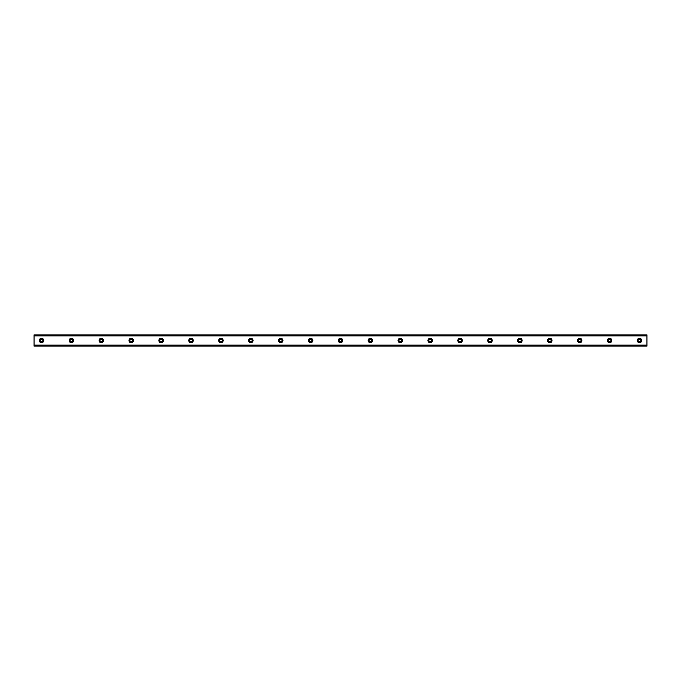 <?xml version="1.0" encoding="UTF-8"?>
<svg xmlns="http://www.w3.org/2000/svg" width="681" height="681" viewBox="0 0 681 681"><rect width="100%" height="100%" fill="white"/><g stroke="black" fill="none" stroke-linecap="round" stroke-linejoin="round"><path stroke-width="1.02" d="M41.524 341.811A1.311 1.311 0 0 1 40.213 340.5A1.311 1.311 0 0 1 41.524 339.189A1.311 1.311 0 0 1 42.835 340.5A1.311 1.311 0 0 1 41.524 341.811M639.476 341.811A1.311 1.311 0 0 1 638.165 340.5A1.311 1.311 0 0 1 639.476 339.189A1.311 1.311 0 0 1 640.787 340.5A1.311 1.311 0 0 1 639.476 341.811M609.58 341.811A1.311 1.311 0 0 1 608.269 340.5A1.311 1.311 0 0 1 609.58 339.189A1.311 1.311 0 0 1 610.883 340.5A1.311 1.311 0 0 1 609.58 341.811M579.684 341.811A1.311 1.311 0 0 1 578.373 340.5A1.311 1.311 0 0 1 579.684 339.189A1.311 1.311 0 0 1 580.987 340.5A1.311 1.311 0 0 1 579.684 341.811M549.78 341.811A1.311 1.311 0 0 1 548.477 340.5A1.311 1.311 0 0 1 549.78 339.189A1.311 1.311 0 0 1 551.091 340.5A1.311 1.311 0 0 1 549.78 341.811M519.884 341.811A1.311 1.311 0 0 1 518.582 340.5A1.311 1.311 0 0 1 519.884 339.189A1.311 1.311 0 0 1 521.195 340.5A1.311 1.311 0 0 1 519.884 341.811M489.988 341.811A1.311 1.311 0 0 1 488.677 340.5A1.311 1.311 0 0 1 489.988 339.189A1.311 1.311 0 0 1 491.299 340.5A1.311 1.311 0 0 1 489.988 341.811M460.092 341.811A1.311 1.311 0 0 1 458.781 340.5A1.311 1.311 0 0 1 460.092 339.189A1.311 1.311 0 0 1 461.395 340.5A1.311 1.311 0 0 1 460.092 341.811M430.196 341.811A1.311 1.311 0 0 1 428.885 340.5A1.311 1.311 0 0 1 430.196 339.189A1.311 1.311 0 0 1 431.499 340.5A1.311 1.311 0 0 1 430.196 341.811M400.292 341.811A1.311 1.311 0 0 1 398.989 340.5A1.311 1.311 0 0 1 400.292 339.189A1.311 1.311 0 0 1 401.603 340.5A1.311 1.311 0 0 1 400.292 341.811M370.396 341.811A1.311 1.311 0 0 1 369.093 340.5A1.311 1.311 0 0 1 370.396 339.189A1.311 1.311 0 0 1 371.707 340.5A1.311 1.311 0 0 1 370.396 341.811M340.5 341.811A1.311 1.311 0 0 1 339.189 340.5A1.311 1.311 0 0 1 340.5 339.189A1.311 1.311 0 0 1 341.811 340.5A1.311 1.311 0 0 1 340.5 341.811M310.604 341.811A1.311 1.311 0 0 1 309.293 340.5A1.311 1.311 0 0 1 310.604 339.189A1.311 1.311 0 0 1 311.907 340.5A1.311 1.311 0 0 1 310.604 341.811M280.708 341.811A1.311 1.311 0 0 1 279.397 340.5A1.311 1.311 0 0 1 280.708 339.189A1.311 1.311 0 0 1 282.011 340.5A1.311 1.311 0 0 1 280.708 341.811M250.804 341.811A1.311 1.311 0 0 1 249.501 340.5A1.311 1.311 0 0 1 250.804 339.189A1.311 1.311 0 0 1 252.115 340.5A1.311 1.311 0 0 1 250.804 341.811M220.908 341.811A1.311 1.311 0 0 1 219.605 340.5A1.311 1.311 0 0 1 220.908 339.189A1.311 1.311 0 0 1 222.219 340.5A1.311 1.311 0 0 1 220.908 341.811M191.012 341.811A1.311 1.311 0 0 1 189.701 340.5A1.311 1.311 0 0 1 191.012 339.189A1.311 1.311 0 0 1 192.323 340.5A1.311 1.311 0 0 1 191.012 341.811M161.116 341.811A1.311 1.311 0 0 1 159.805 340.5A1.311 1.311 0 0 1 161.116 339.189A1.311 1.311 0 0 1 162.418 340.5A1.311 1.311 0 0 1 161.116 341.811M131.22 341.811A1.311 1.311 0 0 1 129.909 340.5A1.311 1.311 0 0 1 131.22 339.189A1.311 1.311 0 0 1 132.523 340.5A1.311 1.311 0 0 1 131.22 341.811M101.316 341.811A1.311 1.311 0 0 1 100.013 340.5A1.311 1.311 0 0 1 101.316 339.189A1.311 1.311 0 0 1 102.627 340.5A1.311 1.311 0 0 1 101.316 341.811M71.42 341.811A1.311 1.311 0 0 1 70.117 340.5A1.311 1.311 0 0 1 71.42 339.189A1.311 1.311 0 0 1 72.731 340.5A1.311 1.311 0 0 1 71.42 341.811M41.524 338.261A2.239 2.239 0 0 0 39.285 340.5A2.239 2.239 0 0 0 41.524 342.739A2.239 2.239 0 0 0 43.763 340.5A2.239 2.239 0 0 0 41.524 338.261M639.476 338.261A2.239 2.239 0 0 0 637.237 340.5A2.239 2.239 0 0 0 639.476 342.739A2.239 2.239 0 0 0 641.715 340.5A2.239 2.239 0 0 0 639.476 338.261M609.58 338.261A2.239 2.239 0 0 0 607.333 340.5A2.239 2.239 0 0 0 609.58 342.739A2.239 2.239 0 0 0 611.819 340.5A2.239 2.239 0 0 0 609.58 338.261M579.684 338.261A2.239 2.239 0 0 0 577.437 340.5A2.239 2.239 0 0 0 579.684 342.739A2.239 2.239 0 0 0 581.923 340.5A2.239 2.239 0 0 0 579.684 338.261M549.78 338.261A2.239 2.239 0 0 0 547.541 340.5A2.239 2.239 0 0 0 549.78 342.739A2.239 2.239 0 0 0 552.027 340.5A2.239 2.239 0 0 0 549.78 338.261M519.884 338.261A2.239 2.239 0 0 0 517.645 340.5A2.239 2.239 0 0 0 519.884 342.739A2.239 2.239 0 0 0 522.131 340.5A2.239 2.239 0 0 0 519.884 338.261M489.988 338.261A2.239 2.239 0 0 0 487.749 340.5A2.239 2.239 0 0 0 489.988 342.739A2.239 2.239 0 0 0 492.227 340.5A2.239 2.239 0 0 0 489.988 338.261M460.092 338.261A2.239 2.239 0 0 0 457.845 340.5A2.239 2.239 0 0 0 460.092 342.739A2.239 2.239 0 0 0 462.331 340.5A2.239 2.239 0 0 0 460.092 338.261M430.196 338.261A2.239 2.239 0 0 0 427.949 340.5A2.239 2.239 0 0 0 430.196 342.739A2.239 2.239 0 0 0 432.435 340.5A2.239 2.239 0 0 0 430.196 338.261M400.292 338.261A2.239 2.239 0 0 0 398.053 340.5A2.239 2.239 0 0 0 400.292 342.739A2.239 2.239 0 0 0 402.539 340.5A2.239 2.239 0 0 0 400.292 338.261M370.396 338.261A2.239 2.239 0 0 0 368.157 340.5A2.239 2.239 0 0 0 370.396 342.739A2.239 2.239 0 0 0 372.643 340.5A2.239 2.239 0 0 0 370.396 338.261M340.5 338.261A2.239 2.239 0 0 0 338.261 340.5A2.239 2.239 0 0 0 340.5 342.739A2.239 2.239 0 0 0 342.739 340.5A2.239 2.239 0 0 0 340.5 338.261M310.604 338.261A2.239 2.239 0 0 0 308.357 340.5A2.239 2.239 0 0 0 310.604 342.739A2.239 2.239 0 0 0 312.843 340.5A2.239 2.239 0 0 0 310.604 338.261M280.708 338.261A2.239 2.239 0 0 0 278.461 340.5A2.239 2.239 0 0 0 280.708 342.739A2.239 2.239 0 0 0 282.947 340.5A2.239 2.239 0 0 0 280.708 338.261M250.804 338.261A2.239 2.239 0 0 0 248.565 340.5A2.239 2.239 0 0 0 250.804 342.739A2.239 2.239 0 0 0 253.051 340.5A2.239 2.239 0 0 0 250.804 338.261M220.908 338.261A2.239 2.239 0 0 0 218.669 340.5A2.239 2.239 0 0 0 220.908 342.739A2.239 2.239 0 0 0 223.155 340.5A2.239 2.239 0 0 0 220.908 338.261M191.012 338.261A2.239 2.239 0 0 0 188.773 340.5A2.239 2.239 0 0 0 191.012 342.739A2.239 2.239 0 0 0 193.251 340.5A2.239 2.239 0 0 0 191.012 338.261M161.116 338.261A2.239 2.239 0 0 0 158.869 340.5A2.239 2.239 0 0 0 161.116 342.739A2.239 2.239 0 0 0 163.355 340.5A2.239 2.239 0 0 0 161.116 338.261M131.22 338.261A2.239 2.239 0 0 0 128.973 340.5A2.239 2.239 0 0 0 131.22 342.739A2.239 2.239 0 0 0 133.459 340.5A2.239 2.239 0 0 0 131.22 338.261M101.316 338.261A2.239 2.239 0 0 0 99.077 340.5A2.239 2.239 0 0 0 101.316 342.739A2.239 2.239 0 0 0 103.563 340.5A2.239 2.239 0 0 0 101.316 338.261M71.42 338.261A2.239 2.239 0 0 0 69.181 340.5A2.239 2.239 0 0 0 71.42 342.739A2.239 2.239 0 0 0 73.667 340.5A2.239 2.239 0 0 0 71.42 338.261M34.05 345.284L34.05 334.89L646.95 334.89L646.95 346.11L34.05 346.11L34.05 345.284L646.95 345.284M646.95 345.063L34.05 345.063M34.05 335.937L646.95 335.937M34.05 335.716L646.95 335.716"/></g></svg>

